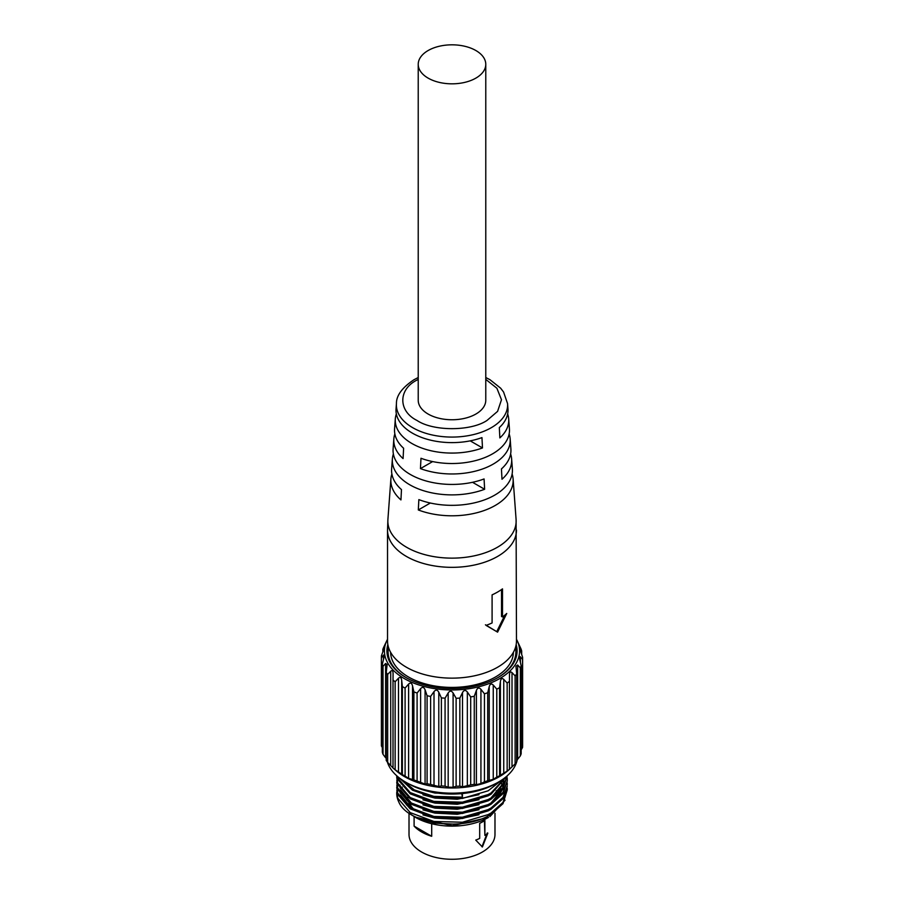 <?xml version="1.0" encoding="UTF-8"?>
<svg xmlns="http://www.w3.org/2000/svg" width="904" height="904" viewBox="0 0 904 904"><rect width="100%" height="100%" fill="white"/><g stroke="black" fill="none" stroke-linecap="round" stroke-linejoin="round"><path stroke-width="1.36" d="M418.224 379.375L417.015 380.053C398.076 389.387 398.076 411.128 417.015 420.462C433.174 431.389 470.826 431.389 486.985 420.462L497.595 411.365L501.471 399.726L496.895 388.245L485.776 379.375M475.877 78.117A33.776 19.504 180 0 1 439.073 82.343A33.776 19.504 180 0 1 418.224 64.32A33.776 19.504 180 0 1 428.123 50.534A33.776 19.504 180 0 1 464.927 46.307A33.776 19.504 180 0 1 485.776 64.32A33.776 19.504 180 0 1 475.877 78.117M418.224 64.32L418.224 400.257A33.776 19.504 0 0 0 439.073 418.269A33.776 19.504 0 0 0 475.877 414.043A33.776 19.504 0 0 0 485.776 400.257L485.776 64.32M509.144 433.931A58.218 33.606 180 0 1 510.161 438.937A58.218 33.606 180 0 1 480.939 469.526A58.218 33.606 180 0 1 420.45 468.611L420.981 458.271A57.472 33.188 0 0 0 480.634 459.108A57.472 33.188 0 0 0 509.427 428.937L508.692 418.925A56.737 32.759 180 0 1 499.856 437.909L499.324 427.581A56.003 32.329 0 0 0 507.958 408.913L507.562 403.602A55.607 32.103 0 0 1 491.324 427.671A55.607 32.103 0 0 1 412.676 427.671A55.607 32.103 0 0 1 396.438 403.602L396.042 408.913A56.003 32.329 0 0 0 412.405 433.152A56.003 32.329 0 0 0 481.956 437.604L482.487 447.943A56.737 32.759 180 0 1 411.874 443.48A56.737 32.759 180 0 1 395.308 418.925A56.737 32.759 180 0 1 396.347 413.919M512.116 473.978A61.167 35.312 180 0 1 513.11 478.984A61.167 35.312 180 0 1 482.126 511.212A61.167 35.312 180 0 1 418.315 509.958L418.846 499.618A60.421 34.883 0 0 0 481.832 500.793A60.421 34.883 0 0 0 512.376 468.973L511.63 458.961A59.687 34.465 180 0 1 501.991 479.256L501.449 468.916A58.952 34.036 0 0 0 510.896 448.949L510.161 438.937M395.308 418.925L394.573 428.937A57.472 33.188 0 0 0 403.613 448.248L403.082 458.588A58.218 33.606 180 0 1 393.839 438.937L393.104 448.949A58.952 34.036 0 0 0 410.314 474.464A58.952 34.036 0 0 0 484.081 478.95L484.623 489.279A59.687 34.465 180 0 1 409.794 484.793A59.687 34.465 180 0 1 392.37 458.961A59.687 34.465 180 0 1 393.376 453.955M510.624 453.955A59.687 34.465 180 0 1 511.63 458.961M507.652 413.919A56.737 32.759 180 0 1 508.692 418.925M387.522 530.117L387.522 640.925A64.478 37.222 0 0 0 427.321 675.311A64.478 37.222 0 0 0 497.595 667.242A64.478 37.222 0 0 0 516.478 640.925L516.094 519.529A64.15 37.03 0 0 1 497.358 547.293A64.15 37.03 0 0 1 406.642 547.293A64.15 37.03 0 0 1 387.906 519.529L387.522 530.117A64.478 37.222 0 0 0 427.321 564.503A64.478 37.222 0 0 0 497.595 556.435A64.478 37.222 0 0 0 516.478 530.117M497.595 632.145L486.081 625.399A64.478 37.222 0 0 0 492.092 622.946L492.092 594.866A64.478 37.222 0 0 0 497.595 592.041A64.478 37.222 0 0 0 502.5 588.866L502.5 616.946A64.478 37.222 0 0 0 506.737 613.466L497.595 632.145L495.867 631.139M390.596 652.281A61.404 35.448 0 0 0 428.756 684.769A61.404 35.448 0 0 0 495.426 677.028A61.404 35.448 0 0 0 513.404 652.281M516.161 644.62A65.088 37.584 180 0 1 498.025 677.525A65.088 37.584 180 0 1 405.975 677.525L405.975 677.525A65.088 37.584 180 0 1 387.839 644.62M388.573 647.626A63.868 36.872 0 0 0 406.416 677.774M387.522 639.286A67.574 39.008 0 0 0 386.844 640.608A67.574 39.008 0 0 0 404.224 678.531A67.574 39.008 0 0 0 485.979 684.678A67.574 39.008 0 0 0 517.156 640.608A67.574 39.008 0 0 0 516.478 639.286M395.138 681.763L398.494 678.203C400.178 676.7 401.252 677.412 401.704 680.339L402.37 686.588L402.37 774.604L395.138 769.779L395.138 681.763A70.614 40.77 180 0 1 393.014 680L393.014 768.016A70.614 40.77 180 0 0 393.206 768.185A70.614 40.77 180 0 0 395.138 769.779M509.472 675.051L509.404 769.349L509.472 675.051C509.619 672.09 510.466 671.288 512.014 672.621L515.122 675.876A70.614 40.77 180 0 0 516.704 673.932L516.704 761.936A70.614 40.77 180 0 1 515.122 763.88L509.404 769.349A70.614 40.77 180 0 1 507.155 771.055L499.596 775.722A70.614 40.77 180 0 1 496.782 777.124L493.245 779.327L487.708 780.774A70.614 40.77 180 0 1 484.442 781.813L480.928 783.587L476.397 784.683L474.261 784.288A70.614 40.77 180 0 1 470.69 784.909L462.52 786.808L459.842 786.118A70.614 40.77 180 0 1 456.124 786.299L453.096 787.271L448.181 787.214L445.073 786.175A70.614 40.77 180 0 1 441.378 785.904L438.79 786.536L430.62 784.457A70.614 40.77 180 0 1 427.095 783.745L425.072 784.096L417.094 781.033A70.614 40.77 180 0 1 413.896 779.926L408.608 778.355L405.094 776.073L405.094 688.057A70.614 40.77 180 0 1 402.37 686.588M405.094 688.057L408.608 684.079C410.416 682.373 411.715 682.938 412.529 685.797L413.896 691.91L413.896 779.926M417.094 781.033L417.094 693.029A70.614 40.77 180 0 1 413.896 691.91M417.094 693.029L420.62 688.622C422.45 686.69 423.942 687.085 425.072 689.82L427.095 695.741L427.095 783.745M430.62 784.457L430.62 696.442A70.614 40.77 180 0 1 427.095 695.741M430.62 696.442L434.01 691.616C435.796 689.458 437.389 689.673 438.79 692.261L441.378 697.899L441.378 785.904M445.073 786.175L445.073 698.159A70.614 40.77 180 0 1 441.378 697.899M445.073 698.159L448.181 692.939C449.842 690.577 451.469 690.599 453.096 692.995L456.124 698.284L456.124 786.299M459.842 786.118L459.842 698.103A70.614 40.77 180 0 1 456.124 698.284M459.842 698.103L462.52 692.532C463.978 689.978 465.583 689.808 467.345 692.001L470.69 696.905L470.69 784.909M474.261 784.288L474.261 696.283A70.614 40.77 180 0 1 470.69 696.905M474.261 696.283L476.397 690.407C477.594 687.707 479.097 687.334 480.928 689.311L484.442 693.797L484.442 781.813M487.708 780.774L487.708 692.758A70.614 40.77 180 0 1 484.442 693.797M487.708 692.758L489.211 686.667C490.092 683.842 491.437 683.3 493.245 685.051L496.782 689.119L496.782 777.124M499.596 775.722L499.596 687.707A70.614 40.77 180 0 1 496.782 689.119M499.596 687.707L500.398 681.48C500.918 678.554 502.036 677.864 503.754 679.412L507.155 683.051L507.155 771.055M509.404 681.333A70.614 40.77 180 0 1 507.155 683.051M516.704 673.932L515.947 666.248L517.642 665.005L520.32 667.898L520.32 755.913L517.642 759.27L517.642 665.005M520.32 755.913A70.614 40.77 180 0 0 521.167 753.812L521.167 665.807A70.614 40.77 180 0 1 520.32 667.898M521.167 665.807L519.789 659.683C519.178 656.779 519.382 655.841 520.399 656.869L522.546 659.468L522.546 747.484L521.167 749.845M519.404 657.14L520.399 656.869L520.399 662.361M519.71 648.292L522.614 657.321A70.614 40.77 180 0 1 522.614 657.581A70.614 40.77 180 0 1 522.546 659.468M520.173 650.168L520.173 648.575L521.676 650.959A70.614 40.77 0 0 0 520.975 648.846L517.156 640.608M393.206 768.185L396.11 770.694A67.133 38.759 0 0 0 404.529 776.638A67.133 38.759 0 0 0 507.89 770.694L509.46 769.338M522.614 745.337A70.614 40.77 180 0 1 522.614 745.597A70.614 40.77 180 0 1 522.546 747.484M405.094 776.073A70.614 40.77 180 0 1 402.37 774.604M387.341 761.993A65.709 37.934 0 0 0 405.534 782.062L405.534 782.062A65.709 37.934 0 0 0 498.466 782.062L498.466 782.062A65.709 37.934 0 0 0 516.659 761.993M408.145 783.565L405.534 782.062L408.145 783.565A62.026 35.81 0 0 0 495.855 783.565L498.466 782.062M516.704 761.857A65.709 37.934 0 0 0 517.235 759.789M399.331 777.926L412.54 790.209L433.886 797.644L462.419 798.424L488.16 790.797L502.138 779.756M425.829 790.717L433.886 792.627L456.543 793.961M462.419 793.542L462.419 797.159L433.886 796.39L414.247 789.87L400.913 779.09M396.732 792.288L396.732 793.35A55.268 31.911 180 0 0 397.726 799.362A55.268 31.911 180 0 0 398.777 801.95C408.077 824.538 464.012 831.906 491.075 814.244L503.008 803.645L507.268 789.791L503.008 802.39L491.075 812.99L488.16 814.606L462.419 822.233L433.886 821.453L410.201 812.606L397.726 798.164L396.833 790.412M396.732 787.282L397.726 794.401L410.201 808.854L433.886 817.702L462.419 818.482L488.16 810.854L491.075 809.227L503.008 798.639L507.268 786.028L503.008 797.373L491.075 807.973L488.16 809.6L462.419 817.216L433.886 816.448L410.201 807.588L397.726 793.147L396.833 785.406M396.732 782.265L397.726 789.395L410.201 803.837L433.886 812.685L462.419 813.464L488.16 805.837L491.075 804.221L503.008 793.622L507.268 781.022L503.008 792.367L491.075 802.955L488.16 804.583L462.419 812.199L433.886 811.43L410.201 802.582L397.726 788.13L396.833 780.389M507.234 775.779L502.658 787.836L491.075 797.949L488.16 799.565L462.419 807.193L433.886 806.413L410.201 797.565L397.726 783.124L396.732 777.248L397.726 784.378L410.201 798.82L433.886 807.679L462.419 808.447L488.16 800.831L491.075 799.204L503.008 788.604L507.268 775.756M396.732 777.248L396.788 775.813M396.901 775.903L397.726 779.361L410.201 793.814L433.886 802.662L462.419 803.43L488.16 795.814L491.075 794.187L506.5 776.434M505.912 776.92L491.075 792.932L488.16 794.548L462.419 802.176L433.886 801.407L410.201 792.548L397.726 778.107L397.172 776.14M507.178 787.904L507.268 789.791M507.178 782.898L507.268 784.774M507.257 780.389L507.099 778.514M507.008 777.881L506.681 776.276M507.178 777.881L507.268 779.756M414.755 816.967L415.524 817.408A51.584 29.775 0 0 0 488.476 817.408L452.203 825.759L414.755 816.967L409.433 813.351M505.076 800.176L489.934 816.572M495.968 799.046A44.217 25.527 0 0 0 496.217 796.356L496.217 795.678M479.685 838.404L479.685 823.363A42.985 24.815 0 0 0 484.883 820.357L484.883 835.398A42.985 24.815 0 0 0 487.832 833.126L482.397 846.991L475.753 840.098A42.985 24.815 0 0 0 479.685 838.404M431.705 836.279A42.985 24.815 180 0 1 421.603 831.951A42.985 24.815 180 0 1 414.1 826.12L431.705 836.279L431.705 823.736M409.015 813.069L409.015 834.46A42.985 24.815 0 0 0 421.603 852.009A42.985 24.815 0 0 0 468.453 857.387A42.985 24.815 0 0 0 494.985 834.46L494.985 813.216M393.839 438.937A58.218 33.606 180 0 1 394.856 433.931M392.37 458.961L391.624 468.973A60.421 34.883 0 0 0 401.478 489.595L400.947 499.923A61.167 35.312 180 0 1 390.89 478.984A61.167 35.312 180 0 1 391.884 473.978M482.487 447.943L470.216 440.858M484.623 489.279L472.521 482.295M432.62 461.582L420.45 468.611M430.327 503.019L418.315 509.958M485.425 624.788L496.725 631.647L504.873 615.093M502.5 616.946L501.528 616.505L501.528 589.544M497.584 677.774A63.868 36.872 0 0 0 515.427 647.626M386.844 640.608L383.68 647.275A70.614 40.77 180 0 0 382.833 649.366L384.596 646.688M384.211 648.123L381.454 655.705A70.614 40.77 180 0 0 381.386 657.581A70.614 40.77 180 0 0 381.386 657.852L383.409 655.298L384.29 655.434M383.409 659.773L383.409 655.298C384.369 654.293 384.505 655.231 383.827 658.123L382.324 664.214L382.324 752.218A70.614 40.77 180 0 0 383.025 754.331L383.025 666.327A70.614 40.77 180 0 1 382.324 664.214M383.025 666.327L385.612 663.491L387.161 664.519L386.223 672.429L386.223 760.445A70.614 40.77 180 0 0 387.68 762.422L387.68 674.407A70.614 40.77 180 0 1 386.223 672.429M387.68 674.407L390.709 671.231C392.223 669.932 393.014 670.757 393.082 673.717L393.014 680M521.676 650.959L521.676 654.552M515.122 675.876L515.122 763.88M382.833 651.908L382.833 649.366M393.082 767.993L387.68 762.422M382.324 747.597L381.386 745.868A70.614 40.77 180 0 1 381.386 745.597A70.614 40.77 180 0 1 381.386 745.337M381.386 745.868L381.386 657.852M385.612 663.491L385.612 757.755L383.025 754.331M503.743 781.225L503.991 778.434L503.562 781.519M502.963 783.655L490.962 798.017M503.743 786.243L503.991 782.559L503.562 786.536M502.963 788.672L490.962 803.023M411.783 803.554L400.834 790.277M400.325 788.288L400.009 785.067M502.262 779.677L503.166 782.107M503.415 783L503.822 785.067M411.783 808.571L400.834 795.294M400.325 793.294L400.009 790.073L400.167 793.068M500.579 781.598L501.867 783.858M502.567 785.406L503.166 787.124M503.415 788.005L503.822 790.085M503.867 790.412L503.923 790.977M424.383 790.311L434.948 793.068L461.797 793.769L462.419 797.159M402.325 787.135L401.918 787.915M400.777 790.751L400.246 792.921M422.982 819.894L434.948 823.149L457.288 824.301L479.018 819.725M503.991 793.26L503.969 792.164M503.777 790.412L503.302 788.243M503.019 787.327L502.421 785.745M501.652 784.118L500.319 781.881M400.517 794.842L406.642 805.035M422.982 814.877L434.948 818.131L457.288 819.295L479.018 814.707M503.991 788.243L503.969 787.158M503.777 785.406L503.291 783.192M503.019 782.322L502.036 779.881M400.009 785.734L400.167 788.051M400.517 789.825L406.642 800.029M422.982 809.871L434.948 813.114L457.288 814.278L479.018 809.701M496.522 799.181L503.336 788.13M422.982 804.854L434.948 808.108L457.288 809.261L479.018 804.684M496.522 794.164L503.336 783.124M422.982 799.837L434.948 803.091L457.288 804.255L479.018 799.667M422.982 794.831L434.948 798.074L457.288 799.238L479.018 794.661M407.806 797.17A44.217 25.527 0 0 0 408.563 801.113M409.489 803.362A44.217 25.527 0 0 0 414.97 810.3M414.1 816.583L414.1 826.12M481.956 846.743L487.312 832.934M484.42 820.674L484.883 835.398M512.014 766.897L512.014 672.621M503.754 773.677L503.754 679.412M500.398 775.756L500.398 681.48M493.245 779.327L493.245 685.051M489.211 780.943L489.211 686.667M480.928 783.587L480.928 689.311M476.397 784.683L476.397 690.407M467.345 786.265L467.345 692.001M462.52 786.808L462.52 692.532M453.096 787.271L453.096 692.995M448.181 787.214L448.181 692.939M438.79 786.536L438.79 692.261M434.01 785.892L434.01 691.616M425.072 784.096L425.072 689.82M420.62 782.887L420.62 688.622M412.529 780.062L412.529 685.797M408.608 778.355L408.608 684.079M401.704 774.615L401.704 680.339M398.494 772.479L398.494 678.203M390.709 765.507L390.709 671.231M418.224 377.522L413.942 379.748C402.099 387.68 396.268 395.624 396.438 403.602M513.11 478.984L516.094 519.529M496.217 794.413L496.217 790.661M485.776 377.522L489.991 379.714L500.635 388.178L503.584 392.042L507.562 403.602M390.89 478.984L387.906 519.529M522.614 745.597L522.614 657.581M381.386 745.597L381.386 657.581M409.015 803.046L409.015 806.504"/></g></svg>
